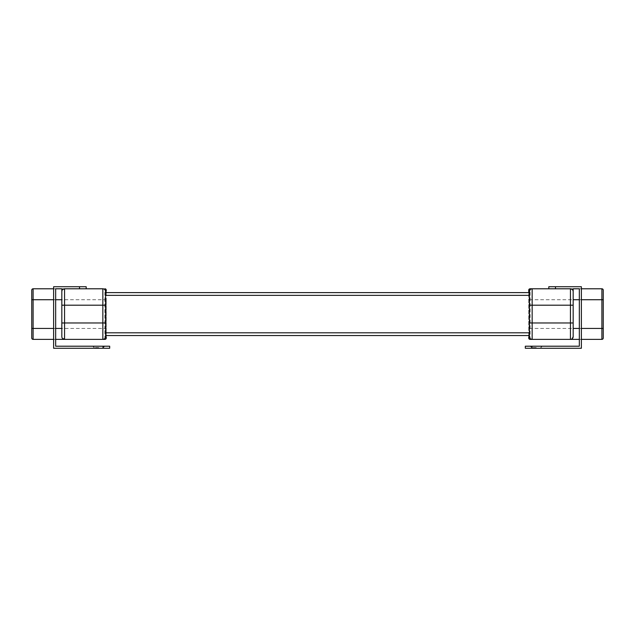 <?xml version="1.0" encoding="UTF-8"?>
<svg xmlns="http://www.w3.org/2000/svg" width="635" height="635" viewBox="0 0 635 635"><rect width="100%" height="100%" fill="white"/><g stroke="black" fill="none" stroke-linecap="round" stroke-linejoin="round"><path stroke-width="0.48" stroke-dasharray="3.17 2.38" d="M31.75 338.01L31.75 290.155M79.518 288.79L86.193 288.79L79.518 288.79L79.518 286.734L53.626 286.734L53.626 348.266L103.013 348.266L103.013 346.21L55.674 346.21L55.674 288.79L53.626 288.79L61.825 288.79L61.825 291.521A2.73 2.73 0 0 1 64.564 288.79A2.73 2.73 0 0 0 61.825 291.521L64.564 288.79L79.518 288.79L61.825 288.79L102.846 288.79L104.894 289.711M104.894 338.447L102.846 339.376L64.564 339.376L61.825 336.637L61.825 322.969M61.825 305.197L61.825 299.728M53.626 339.376L55.674 339.376L53.626 339.376M104.894 339.376L104.894 328.438L106.267 328.438L106.267 335.55L106.267 299.728L106.267 328.438L105.577 328.438L105.577 292.616L529.423 292.616L529.423 295.354L105.577 295.354L105.577 332.811L105.577 292.616M106.267 290.155A1.365 1.365 0 0 0 104.894 288.79L104.894 299.728L33.115 299.728L33.115 339.376M106.267 292.616L106.267 299.728L106.267 292.616M105.577 336.637L105.577 328.438M528.733 335.55L528.733 292.616L528.733 335.55M528.733 290.155A1.365 1.365 0 0 1 530.106 288.79L530.106 339.376M529.423 291.521L529.423 295.354M532.154 339.376L530.106 338.447M581.374 339.376L579.326 339.376L581.374 339.376M603.25 290.155L603.25 338.01M572.238 338.693L570.436 339.376M105.577 335.55L105.577 332.811L105.577 335.55L529.423 335.55M573.175 291.521A2.73 2.73 0 0 0 570.436 288.79L555.482 288.79L573.175 288.79L573.175 291.521L572.222 289.457M573.175 328.438L573.175 299.728M530.106 289.711L532.154 288.79M525.32 348.266L525.32 346.21L579.326 346.21L579.326 288.79L548.807 288.79L555.482 288.79L555.482 286.734L581.374 286.734L581.374 348.266L525.32 348.266M536.257 346.21L530.447 346.21L536.257 346.21M531.987 346.21L531.987 348.266M548.807 288.79L548.807 286.734L555.482 286.734M79.518 286.734L86.193 286.734L86.193 288.79M103.013 346.21L109.68 346.21L109.68 348.266L103.013 348.266M98.742 348.266L94.297 348.266L98.742 348.266M536.257 347.575L531.812 347.575L536.257 347.575M536.257 348.266L531.812 348.266L536.257 348.266M98.742 347.575L94.297 347.575L98.742 347.575M98.742 346.21L92.932 346.21L98.742 346.21M579.326 288.79L581.374 288.79L579.326 288.79M31.75 328.438L104.894 328.438L104.894 299.728L106.267 299.728L105.577 299.728M31.75 299.728L33.115 299.728L33.115 288.79M53.626 299.728L55.674 299.728M55.674 328.438L53.626 328.438M529.423 328.438L601.885 328.438L601.885 288.79M529.423 299.728L603.25 299.728M601.885 339.376L601.885 328.438L603.25 328.438M581.374 328.438L579.326 328.438M105.577 332.811L529.423 332.811M579.326 299.728L581.374 299.728M540.702 347.575L542.068 346.21L540.702 348.266L540.702 347.575M531.812 347.575L530.447 346.21L531.812 348.266L531.812 347.575M103.188 347.575L104.553 346.21L103.188 348.266L103.188 347.575M94.297 347.575L92.932 346.21L94.297 348.266L94.297 347.575"/><path stroke-width="0.95" d="M31.75 328.438L31.75 338.01A1.365 1.365 0 0 0 33.115 339.376L53.626 339.376L33.115 339.376L33.115 328.438L31.75 328.438L31.75 299.728L33.115 299.728L33.115 288.79L53.626 288.79L33.115 288.79A1.365 1.365 0 0 0 31.75 290.155A1.365 1.365 0 0 1 33.115 288.79A1.365 1.365 0 0 0 31.75 290.155L31.75 299.728M31.75 338.01A1.365 1.365 0 0 0 33.115 339.376A1.365 1.365 0 0 1 31.75 338.01M86.193 288.79L86.193 286.734L53.626 286.734L53.626 348.266L109.68 348.266L109.68 346.21L55.674 346.21L55.674 288.79L61.825 288.79L55.674 288.79L61.825 288.79L61.825 299.728L55.674 299.728M105.577 292.616L105.577 295.354L529.423 295.354L529.423 292.616L105.577 292.616L105.577 291.521A2.73 2.73 0 0 0 102.846 288.79L64.564 288.79A2.73 2.73 0 0 0 61.825 291.521L61.825 322.969L61.825 305.197L64.564 305.197L64.564 288.79A2.73 2.73 0 0 0 61.825 291.521M55.674 339.376L64.564 339.376L55.674 339.376M106.267 337.201L106.267 338.01A1.365 1.365 0 0 1 104.894 339.376L102.846 339.376A2.73 2.73 0 0 0 105.577 336.637L104.894 339.376A1.365 1.365 0 0 0 106.267 338.01L106.267 337.201A1.365 1.254 180 0 1 104.894 338.447M104.894 289.711A1.365 1.254 0 0 1 106.267 290.965L106.267 290.155A1.365 1.365 0 0 0 104.894 288.79L105.577 291.521L105.577 336.637A1.365 1.024 180 0 0 106.267 335.756M106.267 290.155L106.267 290.965M530.106 339.376L579.326 339.376L530.106 339.376L530.106 338.447A1.365 1.254 180 0 1 528.733 337.201L528.733 338.01A1.365 1.365 0 0 0 530.106 339.376A1.365 1.365 0 0 1 528.733 338.01L528.733 337.201M528.733 290.155L528.733 292.616L528.733 290.155A1.365 1.365 0 0 1 530.106 288.79L548.807 288.79L548.807 286.734L581.374 286.734L581.374 348.266L531.987 348.266L531.987 346.21L525.32 346.21L525.32 348.266L531.987 348.266M528.733 290.965A1.365 1.254 0 0 1 530.106 289.711L530.106 288.79L532.154 288.79A2.73 2.73 0 0 0 529.423 291.521L530.106 289.711M530.106 338.447L529.423 336.637A2.73 2.73 0 0 0 532.154 339.376L532.154 288.79L570.436 288.79L572.222 289.457M529.423 295.354L529.423 336.637A1.365 1.024 180 0 1 528.733 335.756M601.885 339.376L581.374 339.376L601.885 339.376A1.365 1.365 0 0 0 603.25 338.01L603.25 290.155A1.365 1.365 0 0 0 601.885 288.79L581.374 288.79L601.885 288.79L601.885 339.376A1.365 1.365 0 0 0 603.25 338.01M603.25 290.155A1.365 1.365 0 0 0 601.885 288.79A1.365 1.365 0 0 1 603.25 290.155M572.238 338.693L573.175 336.637L573.175 328.438L579.326 328.438M105.577 335.55L529.423 335.55M573.175 336.637A2.73 2.73 0 0 1 570.436 339.376A2.73 2.73 0 0 0 573.175 336.637L573.175 288.79L579.326 288.79L579.326 346.21L531.987 346.21M579.326 299.728L573.175 299.728L573.175 291.521A2.73 2.73 0 0 0 570.436 288.79A2.73 2.73 0 0 1 573.175 291.521M528.733 292.41A1.365 1.024 180 0 1 529.423 291.521L529.423 336.637M64.564 339.376L64.564 322.969L61.825 322.969L61.825 336.637A2.73 2.73 0 0 0 64.564 339.376L104.894 339.376M555.482 286.734L555.482 288.79L548.807 288.79M79.518 286.734L79.518 288.79M103.013 346.21L103.013 348.266M573.175 288.79L579.326 288.79L573.175 288.79M53.626 328.438L33.115 328.438L33.115 299.728L53.626 299.728M61.825 328.438L55.674 328.438M106.267 292.41A1.365 1.024 180 0 0 105.577 291.521A2.73 2.73 0 0 0 102.846 288.79L102.846 305.197L105.577 305.197M603.25 328.438L581.374 328.438M603.25 299.728L581.374 299.728M529.423 332.811L105.577 332.811M573.175 322.969L570.436 322.969L570.436 339.376M573.175 305.197L570.436 305.197L570.436 322.969L529.423 322.969M570.436 288.79L570.436 305.197L529.423 305.197M529.423 291.521A2.73 2.73 0 0 1 532.154 288.79M102.846 339.376L102.846 322.969L64.564 322.969L64.564 305.197L102.846 305.197L102.846 322.969L105.577 322.969"/></g></svg>
